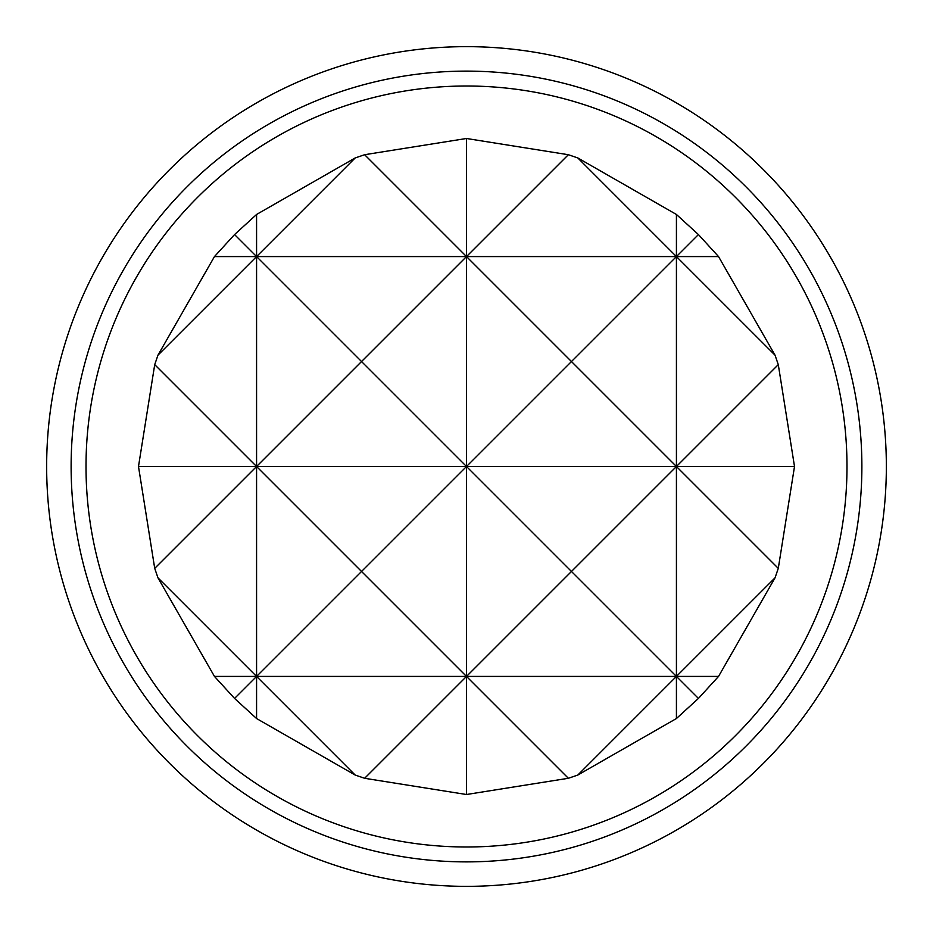 <?xml version="1.0" encoding="UTF-8"?>
<svg xmlns="http://www.w3.org/2000/svg" width="933" height="933" viewBox="0 0 933 933"><rect width="100%" height="100%" fill="white"/><g stroke="black" fill="none" stroke-linecap="round" stroke-linejoin="round"><path stroke-width="1.4" d="M466.5 886.35A419.85 419.85 0 0 0 886.35 466.5A419.85 419.85 0 0 0 466.5 46.65A419.85 419.85 0 0 0 46.65 466.5A419.85 419.85 0 0 0 466.5 886.35C528.906 883.341 528.906 883.341 466.5 886.35C528.906 883.341 528.906 883.341 466.5 886.35C404.082 883.341 404.082 883.341 466.5 886.35M466.5 861.882A395.382 395.382 0 0 0 861.882 466.5A395.382 395.382 0 0 0 466.5 71.118A395.382 395.382 0 0 0 71.118 466.5A395.382 395.382 0 0 0 466.5 861.882M466.5 46.65C404.082 49.659 404.082 49.659 466.5 46.65M466.5 846.989A380.489 380.489 0 0 0 846.989 466.5A380.489 380.489 0 0 0 466.5 86.011A380.489 380.489 0 0 0 86.011 466.5A380.489 380.489 0 0 0 466.5 846.989M568.36 154.715L466.5 138.492L364.64 154.715L466.5 256.575L361.538 361.538L466.5 466.5L361.538 571.462L466.5 676.425L364.64 778.285L466.5 794.508L568.36 778.285L577.807 775.043L676.425 718.538L698.432 698.432L718.538 676.425L775.043 577.807L778.285 568.36L794.508 466.5L778.285 364.64L775.043 355.193L718.538 256.575L698.432 234.568L676.425 214.462L577.807 157.957L568.36 154.715L466.5 256.575L256.575 256.575L355.193 157.957L256.575 214.462L234.568 234.568L256.575 256.575L256.575 214.462M568.36 778.285L466.5 676.425L256.575 676.425L361.538 571.462L256.575 466.5L361.538 361.538L256.575 256.575L214.462 256.575L157.957 355.193L154.715 364.64L256.575 466.5L256.575 256.575L157.957 355.193M466.5 794.508L466.5 466.5L256.575 466.5L154.715 568.36L157.957 577.807L256.575 676.425L256.575 466.5L138.492 466.5L154.715 568.36M256.575 718.538L355.193 775.043L256.575 676.425L214.462 676.425L234.568 698.432L256.575 718.538L256.575 676.425L234.568 698.432M355.193 775.043L364.64 778.285M676.425 718.538L676.425 466.5L571.462 571.462L676.425 676.425L466.5 676.425L571.462 571.462L466.5 466.5L571.462 361.538L676.425 466.5L466.5 466.5L466.5 138.492M571.462 361.538L466.5 256.575L676.425 256.575L571.462 361.538M778.285 568.36L676.425 466.5L676.425 256.575L698.432 234.568M157.957 577.807L214.462 676.425M698.432 698.432L676.425 676.425L577.807 775.043M718.538 676.425L676.425 676.425L775.043 577.807M794.508 466.5L676.425 466.5L778.285 364.64M775.043 355.193L676.425 256.575L676.425 214.462M718.538 256.575L676.425 256.575L577.807 157.957M364.64 154.715L355.193 157.957M234.568 234.568L214.462 256.575M154.715 364.64L138.492 466.5"/></g></svg>
